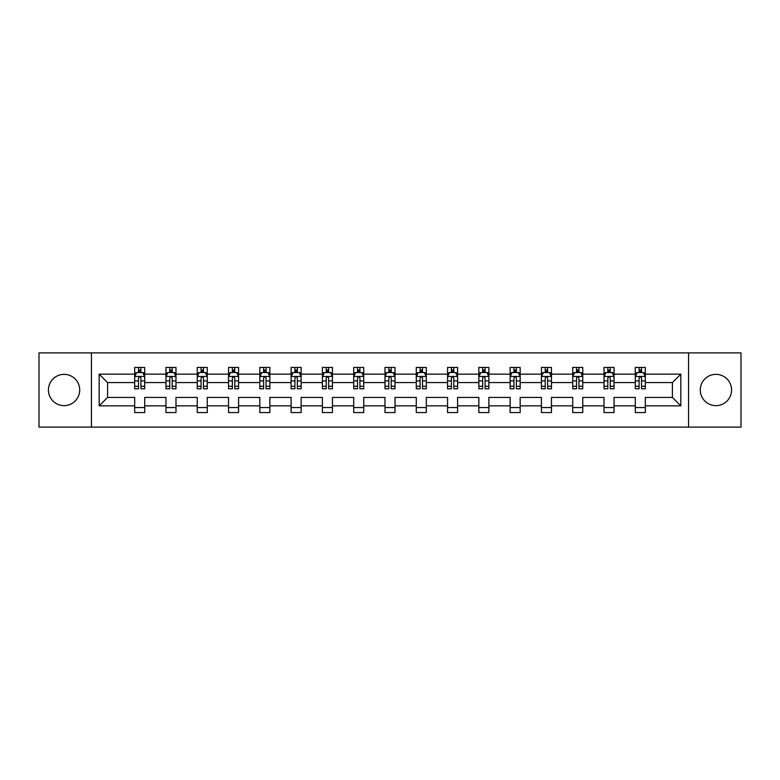 <?xml version="1.0" encoding="UTF-8"?>
<svg xmlns="http://www.w3.org/2000/svg" width="780" height="780" viewBox="0 0 780 780"><rect width="100%" height="100%" fill="white"/><g stroke="black" fill="none" stroke-linecap="round" stroke-linejoin="round"><path stroke-width="1.17" d="M715.933 374.351A15.649 15.649 0 0 0 700.284 390A15.649 15.649 0 0 0 715.933 405.649A15.649 15.649 0 0 0 731.572 390A15.649 15.649 0 0 0 715.933 374.351M64.067 374.351A15.649 15.649 0 0 0 48.428 390A15.649 15.649 0 0 0 64.067 405.649A15.649 15.649 0 0 0 79.716 390A15.649 15.649 0 0 0 64.067 374.351M688.555 352.892L39 352.892L39 427.108L741 427.108L741 352.892L688.555 352.892L688.555 427.108M645.323 405.844L645.323 397.42L672.409 397.42L680.833 405.844L645.323 405.844L645.323 412.561L635.3 412.561L635.3 405.844L614.035 405.844L614.035 412.561L604.012 412.561L604.012 405.844L582.748 405.844L582.748 412.561L572.725 412.561L572.725 405.844L551.46 405.844L551.46 412.561L541.427 412.561L541.427 405.844L520.172 405.844L520.172 412.561L510.139 412.561L510.139 405.844L488.885 405.844L488.885 412.561L478.852 412.561L478.852 405.844L457.597 405.844L457.597 412.561L447.564 412.561L447.564 405.844L426.299 405.844L426.299 412.561L416.276 412.561L416.276 405.844L395.011 405.844L395.011 412.561L384.988 412.561L384.988 405.844L363.724 405.844L363.724 412.561L353.701 412.561L353.701 405.844L332.436 405.844L332.436 412.561L322.403 412.561L322.403 405.844L301.148 405.844L301.148 412.561L291.115 412.561L291.115 405.844L269.86 405.844L269.86 412.561L259.828 412.561L259.828 405.844L238.573 405.844L238.573 412.561L228.54 412.561L228.54 405.844L207.275 405.844L207.275 412.561L197.252 412.561L197.252 405.844L175.987 405.844L175.987 412.561L165.964 412.561L165.964 405.844L144.7 405.844L144.7 412.561L134.677 412.561L134.677 405.844L99.167 405.844L99.167 374.156L134.677 374.156L134.677 367.439L144.7 367.439L144.7 374.156L165.964 374.156L165.964 367.439L175.987 367.439L175.987 374.156L197.252 374.156L197.252 367.439L207.275 367.439L207.275 374.156L228.54 374.156L228.54 367.439L238.573 367.439L238.573 374.156L259.828 374.156L259.828 367.439L269.86 367.439L269.86 374.156L291.115 374.156L291.115 367.439L301.148 367.439L301.148 374.156L322.403 374.156L322.403 367.439L332.436 367.439L332.436 374.156L353.701 374.156L353.701 367.439L363.724 367.439L363.724 374.156L384.988 374.156L384.988 367.439L395.011 367.439L395.011 374.156L416.276 374.156L416.276 367.439L426.299 367.439L426.299 374.156L447.564 374.156L447.564 367.439L457.597 367.439L457.597 374.156L478.852 374.156L478.852 367.439L488.885 367.439L488.885 374.156L510.139 374.156L510.139 367.439L520.172 367.439L520.172 374.156L541.427 374.156L541.427 367.439L551.46 367.439L551.46 374.156L572.725 374.156L572.725 367.439L582.748 367.439L582.748 374.156L604.012 374.156L604.012 367.439L614.035 367.439L614.035 374.156L635.3 374.156L635.3 367.439L645.323 367.439L645.323 374.156L680.833 374.156L680.833 405.844M91.445 427.108L91.445 352.892M635.3 374.156L635.3 382.58L614.035 382.58L614.035 374.156M614.035 405.844L614.035 397.42L635.3 397.42L635.3 405.844M604.012 374.156L604.012 382.58L582.748 382.58L582.748 374.156M582.748 405.844L582.748 397.42L604.012 397.42L604.012 405.844M572.725 374.156L572.725 382.58L551.46 382.58L551.46 374.156M551.46 405.844L551.46 397.42L572.725 397.42L572.725 405.844M541.427 374.156L541.427 382.58L520.172 382.58L520.172 374.156M520.172 405.844L520.172 397.42L541.427 397.42L541.427 405.844M510.139 374.156L510.139 382.58L488.885 382.58L488.885 374.156M488.885 405.844L488.885 397.42L510.139 397.42L510.139 405.844M478.852 374.156L478.852 382.58L457.597 382.58L457.597 374.156M457.597 405.844L457.597 397.42L478.852 397.42L478.852 405.844M447.564 374.156L447.564 382.58L426.299 382.58L426.299 374.156M426.299 405.844L426.299 397.42L447.564 397.42L447.564 405.844M416.276 374.156L416.276 382.58L395.011 382.58L395.011 374.156M395.011 405.844L395.011 397.42L416.276 397.42L416.276 405.844M384.988 374.156L384.988 382.58L363.724 382.58L363.724 374.156M363.724 405.844L363.724 397.42L384.988 397.42L384.988 405.844M353.701 374.156L353.701 382.58L332.436 382.58L332.436 374.156M332.436 405.844L332.436 397.42L353.701 397.42L353.701 405.844M322.403 374.156L322.403 382.58L301.148 382.58L301.148 374.156M301.148 405.844L301.148 397.42L322.403 397.42L322.403 405.844M291.115 374.156L291.115 382.58L269.86 382.58L269.86 374.156M269.86 405.844L269.86 397.42L291.115 397.42L291.115 405.844M259.828 374.156L259.828 382.58L238.573 382.58L238.573 374.156M238.573 405.844L238.573 397.42L259.828 397.42L259.828 405.844M228.54 374.156L228.54 382.58L207.275 382.58L207.275 374.156M207.275 405.844L207.275 397.42L228.54 397.42L228.54 405.844M197.252 374.156L197.252 382.58L175.987 382.58L175.987 374.156M175.987 405.844L175.987 397.42L197.252 397.42L197.252 405.844M165.964 374.156L165.964 382.58L144.7 382.58L144.7 374.156M144.7 405.844L144.7 397.42L165.964 397.42L165.964 405.844M134.677 374.156L134.677 382.58L107.591 382.58L107.591 397.42L134.677 397.42L134.677 405.844M99.167 374.156L107.591 382.58M672.409 397.42L672.409 382.58L645.323 382.58L645.323 374.156M639.112 372.45L641.521 372.45M607.825 372.45L610.223 372.45M576.527 372.45L578.935 372.45M545.24 372.45L547.648 372.45M513.952 372.45L516.36 372.45M482.664 372.45L485.072 372.45M451.376 372.45L453.784 372.45M420.089 372.45L422.497 372.45M388.801 372.45L391.199 372.45M357.503 372.45L359.911 372.45M326.215 372.45L328.624 372.45M294.928 372.45L297.336 372.45M263.64 372.45L266.048 372.45M232.352 372.45L234.761 372.45M201.064 372.45L203.473 372.45M169.777 372.45L172.175 372.45M138.479 372.45L140.887 372.45M134.677 407.55L144.7 407.55M165.964 407.55L175.987 407.55M197.252 407.55L207.275 407.55M228.54 407.55L238.573 407.55M259.828 407.55L269.86 407.55M291.115 407.55L301.148 407.55M322.403 407.55L332.436 407.55M353.701 407.55L363.724 407.55M384.988 407.55L395.011 407.55M416.276 407.55L426.299 407.55M447.564 407.55L457.597 407.55M478.852 407.55L488.885 407.55M510.139 407.55L520.172 407.55M541.427 407.55L551.46 407.55M572.725 407.55L582.748 407.55M604.012 407.55L614.035 407.55M635.3 407.55L645.323 407.55M107.591 397.42L99.167 405.844M680.833 374.156L672.409 382.58M140.887 370.042L138.479 370.042M136.559 372.791L134.677 372.791L134.677 367.439L138.479 367.439L138.479 372.548M134.677 386.285L134.677 388.801L138.479 388.801L138.479 386.285L134.677 386.285L134.677 382.58M144.7 382.58L144.7 388.801L140.887 388.801L140.887 378.066C140.088 376.516 139.288 376.516 138.479 378.066L138.479 386.285M142.818 372.791L144.7 372.791L144.7 367.439L140.887 367.439L140.887 372.548M144.7 376.565L142.691 372.548L136.675 372.548L134.677 376.565M172.175 370.042L169.777 370.042M167.846 372.791L165.964 372.791L165.964 367.439L169.777 367.439L169.777 372.548M165.964 386.285L165.964 388.801L169.777 388.801L169.777 386.285L165.964 386.285L165.964 382.58M175.987 382.58L175.987 388.801L172.175 388.801L172.175 378.066C171.376 376.516 170.576 376.516 169.777 378.066L169.777 386.285M174.106 372.791L175.987 372.791L175.987 367.439L172.175 367.439L172.175 372.548M175.987 376.565L173.989 372.548L167.963 372.548L165.964 376.565M203.473 370.042L201.064 370.042M199.134 372.791L197.252 372.791L197.252 367.439L201.064 367.439L201.064 372.548M197.252 386.285L197.252 388.801L201.064 388.801L201.064 386.285L197.252 386.285L197.252 382.58M207.275 382.58L207.275 388.801L203.473 388.801L203.473 378.066C202.663 376.516 201.864 376.516 201.064 378.066L201.064 386.285M205.393 372.791L207.275 372.791L207.275 367.439L203.473 367.439L203.473 372.548M207.275 376.565L205.276 372.548L199.261 372.548L197.252 376.565M234.761 370.042L232.352 370.042M230.422 372.791L228.54 372.791L228.54 367.439L232.352 367.439L232.352 372.548M228.54 386.285L228.54 388.801L232.352 388.801L232.352 386.285L228.54 386.285L228.54 382.58M238.573 382.58L238.573 388.801L234.761 388.801L234.761 378.066C233.961 376.516 233.152 376.516 232.352 378.066L232.352 386.285M236.681 372.791L238.573 372.791L238.573 367.439L234.761 367.439L234.761 372.548M238.573 376.565L236.564 372.548L230.548 372.548L228.54 376.565M266.048 370.042L263.64 370.042M261.719 372.791L259.828 372.791L259.828 367.439L263.64 367.439L263.64 372.548M259.828 386.285L259.828 388.801L263.64 388.801L263.64 386.285L259.828 386.285L259.828 382.58M269.86 382.58L269.86 388.801L266.048 388.801L266.048 378.066C265.249 376.516 264.44 376.516 263.64 378.066L263.64 386.285M267.969 372.791L269.86 372.791L269.86 367.439L266.048 367.439L266.048 372.548M269.86 376.565L267.852 372.548L261.836 372.548L259.828 376.565M297.336 370.042L294.928 370.042M293.007 372.791L291.115 372.791L291.115 367.439L294.928 367.439L294.928 372.548M291.115 386.285L291.115 388.801L294.928 388.801L294.928 386.285L291.115 386.285L291.115 382.58M301.148 382.58L301.148 388.801L297.336 388.801L297.336 378.066C296.536 376.516 295.737 376.516 294.928 378.066L294.928 386.285M299.257 372.791L301.148 372.791L301.148 367.439L297.336 367.439L297.336 372.548M301.148 376.565L299.14 372.548L293.124 372.548L291.115 376.565M328.624 370.042L326.215 370.042M324.295 372.791L322.403 372.791L322.403 367.439L326.215 367.439L326.215 372.548M322.403 386.285L322.403 388.801L326.215 388.801L326.215 386.285L322.403 386.285L322.403 382.58M332.436 382.58L332.436 388.801L328.624 388.801L328.624 378.066C327.824 376.516 327.025 376.516 326.215 378.066L326.215 386.285M330.554 372.791L332.436 372.791L332.436 367.439L328.624 367.439L328.624 372.548M332.436 376.565L330.427 372.548L324.412 372.548L322.403 376.565M359.911 370.042L357.503 370.042M355.582 372.791L353.701 372.791L353.701 367.439L357.503 367.439L357.503 372.548M353.701 386.285L353.701 388.801L357.503 388.801L357.503 386.285L353.701 386.285L353.701 382.58M363.724 382.58L363.724 388.801L359.911 388.801L359.911 378.066C359.112 376.516 358.312 376.516 357.503 378.066L357.503 386.285M361.842 372.791L363.724 372.791L363.724 367.439L359.911 367.439L359.911 372.548M363.724 376.565L361.715 372.548L355.7 372.548L353.701 376.565M391.199 370.042L388.801 370.042M386.87 372.791L384.988 372.791L384.988 367.439L388.801 367.439L388.801 372.548M384.988 386.285L384.988 388.801L388.801 388.801L388.801 386.285L384.988 386.285L384.988 382.58M395.011 382.58L395.011 388.801L391.199 388.801L391.199 378.066C390.4 376.516 389.6 376.516 388.801 378.066L388.801 386.285M393.13 372.791L395.011 372.791L395.011 367.439L391.199 367.439L391.199 372.548M395.011 376.565L393.013 372.548L386.987 372.548L384.988 376.565M422.497 370.042L420.089 370.042M418.158 372.791L416.276 372.791L416.276 367.439L420.089 367.439L420.089 372.548M416.276 386.285L416.276 388.801L420.089 388.801L420.089 386.285L416.276 386.285L416.276 382.58M426.299 382.58L426.299 388.801L422.497 388.801L422.497 378.066C421.688 376.516 420.888 376.516 420.089 378.066L420.089 386.285M424.418 372.791L426.299 372.791L426.299 367.439L422.497 367.439L422.497 372.548M426.299 376.565L424.3 372.548L418.285 372.548L416.276 376.565M453.784 370.042L451.376 370.042M449.446 372.791L447.564 372.791L447.564 367.439L451.376 367.439L451.376 372.548M447.564 386.285L447.564 388.801L451.376 388.801L451.376 386.285L447.564 386.285L447.564 382.58M457.597 382.58L457.597 388.801L453.784 388.801L453.784 378.066C452.985 376.516 452.176 376.516 451.376 378.066L451.376 386.285M455.705 372.791L457.597 372.791L457.597 367.439L453.784 367.439L453.784 372.548M457.597 376.565L455.588 372.548L449.572 372.548L447.564 376.565M485.072 370.042L482.664 370.042M480.743 372.791L478.852 372.791L478.852 367.439L482.664 367.439L482.664 372.548M478.852 386.285L478.852 388.801L482.664 388.801L482.664 386.285L478.852 386.285L478.852 382.58M488.885 382.58L488.885 388.801L485.072 388.801L485.072 378.066C484.273 376.516 483.464 376.516 482.664 378.066L482.664 386.285M486.993 372.791L488.885 372.791L488.885 367.439L485.072 367.439L485.072 372.548M488.885 376.565L486.876 372.548L480.86 372.548L478.852 376.565M516.36 370.042L513.952 370.042M512.031 372.791L510.139 372.791L510.139 367.439L513.952 367.439L513.952 372.548M510.139 386.285L510.139 388.801L513.952 388.801L513.952 386.285L510.139 386.285L510.139 382.58M520.172 382.58L520.172 388.801L516.36 388.801L516.36 378.066C515.56 376.516 514.761 376.516 513.952 378.066L513.952 386.285M518.281 372.791L520.172 372.791L520.172 367.439L516.36 367.439L516.36 372.548M520.172 376.565L518.164 372.548L512.148 372.548L510.139 376.565M547.648 370.042L545.24 370.042M543.319 372.791L541.427 372.791L541.427 367.439L545.24 367.439L545.24 372.548M541.427 386.285L541.427 388.801L545.24 388.801L545.24 386.285L541.427 386.285L541.427 382.58M551.46 382.58L551.46 388.801L547.648 388.801L547.648 378.066C546.848 376.516 546.049 376.516 545.24 378.066L545.24 386.285M549.578 372.791L551.46 372.791L551.46 367.439L547.648 367.439L547.648 372.548M551.46 376.565L549.451 372.548L543.436 372.548L541.427 376.565M578.935 370.042L576.527 370.042M574.606 372.791L572.725 372.791L572.725 367.439L576.527 367.439L576.527 372.548M572.725 386.285L572.725 388.801L576.527 388.801L576.527 386.285L572.725 386.285L572.725 382.58M582.748 382.58L582.748 388.801L578.935 388.801L578.935 378.066C578.136 376.516 577.337 376.516 576.527 378.066L576.527 386.285M580.866 372.791L582.748 372.791L582.748 367.439L578.935 367.439L578.935 372.548M582.748 376.565L580.739 372.548L574.724 372.548L572.725 376.565M610.223 370.042L607.825 370.042M605.894 372.791L604.012 372.791L604.012 367.439L607.825 367.439L607.825 372.548M604.012 386.285L604.012 388.801L607.825 388.801L607.825 386.285L604.012 386.285L604.012 382.58M614.035 382.58L614.035 388.801L610.223 388.801L610.223 378.066C609.424 376.516 608.624 376.516 607.825 378.066L607.825 386.285M612.154 372.791L614.035 372.791L614.035 367.439L610.223 367.439L610.223 372.548M614.035 376.565L612.037 372.548L606.011 372.548L604.012 376.565M641.521 370.042L639.112 370.042M637.182 372.791L635.3 372.791L635.3 367.439L639.112 367.439L639.112 372.548M635.3 386.285L635.3 388.801L639.112 388.801L639.112 386.285L635.3 386.285L635.3 382.58M645.323 382.58L645.323 388.801L641.521 388.801L641.521 378.066C640.712 376.516 639.912 376.516 639.112 378.066L639.112 386.285M643.442 372.791L645.323 372.791L645.323 367.439L641.521 367.439L641.521 372.548M645.323 376.565L643.325 372.548L637.309 372.548L635.3 376.565M144.651 376.457L134.726 376.457M144.7 386.285L140.887 386.285M138.479 380.903L134.677 380.903M144.7 380.903L140.887 380.903M140.887 371.319L138.479 371.319M175.939 376.457L166.013 376.457M175.987 386.285L172.175 386.285M169.777 380.903L165.964 380.903M175.987 380.903L172.175 380.903M172.175 371.319L169.777 371.319M207.226 376.457L197.301 376.457M207.275 386.285L203.473 386.285M201.064 380.903L197.252 380.903M207.275 380.903L203.473 380.903M203.473 371.319L201.064 371.319M238.514 376.457L228.589 376.457M238.573 386.285L234.761 386.285M232.352 380.903L228.54 380.903M238.573 380.903L234.761 380.903M234.761 371.319L232.352 371.319M269.812 376.457L259.877 376.457M269.86 386.285L266.048 386.285M263.64 380.903L259.828 380.903M269.86 380.903L266.048 380.903M266.048 371.319L263.64 371.319M301.099 376.457L291.164 376.457M301.148 386.285L297.336 386.285M294.928 380.903L291.115 380.903M301.148 380.903L297.336 380.903M297.336 371.319L294.928 371.319M332.387 376.457L322.462 376.457M332.436 386.285L328.624 386.285M326.215 380.903L322.403 380.903M332.436 380.903L328.624 380.903M328.624 371.319L326.215 371.319M363.675 376.457L353.75 376.457M363.724 386.285L359.911 386.285M357.503 380.903L353.701 380.903M363.724 380.903L359.911 380.903M359.911 371.319L357.503 371.319M394.963 376.457L385.037 376.457M395.011 386.285L391.199 386.285M388.801 380.903L384.988 380.903M395.011 380.903L391.199 380.903M391.199 371.319L388.801 371.319M426.25 376.457L416.325 376.457M426.299 386.285L422.497 386.285M420.089 380.903L416.276 380.903M426.299 380.903L422.497 380.903M422.497 371.319L420.089 371.319M457.538 376.457L447.613 376.457M457.597 386.285L453.784 386.285M451.376 380.903L447.564 380.903M457.597 380.903L453.784 380.903M453.784 371.319L451.376 371.319M488.836 376.457L478.901 376.457M488.885 386.285L485.072 386.285M482.664 380.903L478.852 380.903M488.885 380.903L485.072 380.903M485.072 371.319L482.664 371.319M520.124 376.457L510.188 376.457M520.172 386.285L516.36 386.285M513.952 380.903L510.139 380.903M520.172 380.903L516.36 380.903M516.36 371.319L513.952 371.319M551.411 376.457L541.486 376.457M551.46 386.285L547.648 386.285M545.24 380.903L541.427 380.903M551.46 380.903L547.648 380.903M547.648 371.319L545.24 371.319M582.699 376.457L572.774 376.457M582.748 386.285L578.935 386.285M576.527 380.903L572.725 380.903M582.748 380.903L578.935 380.903M578.935 371.319L576.527 371.319M613.987 376.457L604.061 376.457M614.035 386.285L610.223 386.285M607.825 380.903L604.012 380.903M614.035 380.903L610.223 380.903M610.223 371.319L607.825 371.319M645.274 376.457L635.349 376.457M645.323 386.285L641.521 386.285M639.112 380.903L635.3 380.903M645.323 380.903L641.521 380.903M641.521 371.319L639.112 371.319"/></g></svg>
